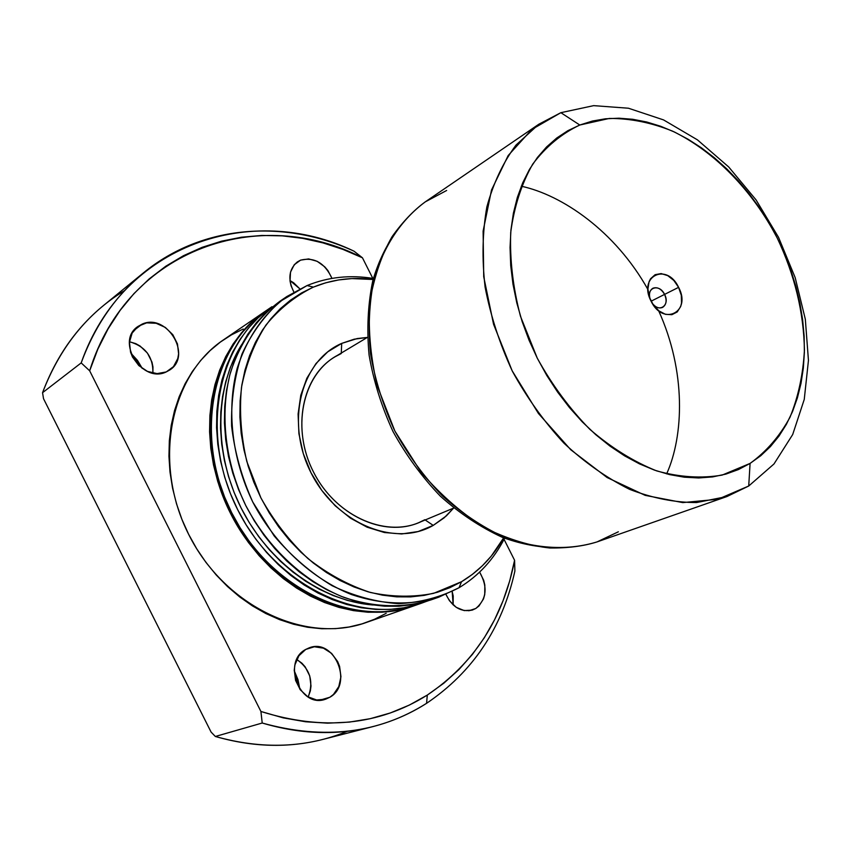 <?xml version="1.0" encoding="UTF-8"?>
<svg xmlns="http://www.w3.org/2000/svg" width="851" height="851" viewBox="0 0 851 851"><rect width="100%" height="100%" fill="white"/><g stroke="black" fill="none" stroke-linecap="round" stroke-linejoin="round"><path stroke-width="1.28" d="M664.578 294.403C659.408 283.192 645.941 287.468 650.121 299.105C648.728 293.946 649.653 290.319 652.908 288.244C657.334 286.713 661.227 288.766 664.578 294.403L651.089 301.211L664.578 294.403C667.099 300.424 666.429 304.754 662.589 307.402C658.982 308.785 655.515 307.381 652.185 303.201C659.068 313.445 670.482 305.201 664.578 294.403L678.598 287.34L664.578 294.403M651.058 301.148C637.771 276.128 666.886 262.14 678.598 287.34L681.3 295.276L681.523 303.062L680.672 306.53L677.226 311.955L671.875 314.7L665.439 314.327L658.897 310.87L653.249 304.839L649.398 297.18L647.919 289.063L649.047 281.755L650.547 278.766L655.11 274.692L661.142 273.586L667.716 275.618L673.832 280.447L678.598 287.34C691.863 311.764 663.227 326.72 651.058 301.148M618.358 531.801L597.072 541.896C583.509 546.182 567.723 548.214 549.735 547.991C530.386 545.938 509.451 539.587 486.9 528.918C463.88 515.153 441.946 496.271 421.107 472.273L394.864 431.031L377.099 385.46C370.047 354.41 367.781 325.486 370.302 298.69C375.046 274.118 382.333 253.396 392.173 236.525C402.693 221.834 413.724 210.282 425.266 201.868L446.647 190.475M748.72 486.017L726.924 496.548L696.597 502.547C674.875 502.601 652.526 498.186 629.559 489.325C606.667 477.943 584.797 462.55 563.958 443.169C544.172 421.788 526.992 397.821 512.398 371.27C499.675 343.761 490.57 315.71 485.102 287.106C481.857 258.821 482.443 232.089 486.857 206.91C493.346 183.156 503.058 162.552 515.983 145.096L538.811 124.235L560.862 112.683L531.79 129.469L508.164 155.563L491.527 189.975L483.113 231.089L483.719 276.724L493.559 324.252L512.164 370.802L538.449 413.501L570.776 449.764L607.093 477.517L645.164 495.356L682.779 502.601L717.872 499.271L748.72 486.017L750.082 463.412L722.18 475.081C701.49 478.634 679.651 477.241 656.685 470.901C633.58 461.657 611.316 447.817 589.892 429.372C569.553 408.608 552.012 384.875 537.268 358.165L520.482 316.295C512.951 287.468 509.696 259.512 510.717 232.408C514.195 206.548 521.535 183.784 532.715 164.126C545.821 146.734 561.511 133.703 579.797 125.023L560.862 112.683L579.797 125.023L567.894 130.671L556.777 137.99L546.587 146.936L537.438 157.446L529.439 169.434L522.716 182.816L517.334 197.453L513.387 213.218L510.94 229.951L510.047 247.481L510.717 265.618L512.972 284.16L516.802 302.903L522.174 321.625L529.014 340.123L537.268 358.165L546.842 375.557L557.618 392.088L569.457 407.565L582.233 421.83L595.796 434.712L609.965 446.094L624.591 455.849L639.505 463.891L654.536 470.146L669.524 474.592L684.3 477.198L698.714 477.964L712.627 476.911L725.903 474.092L738.423 469.571L750.082 463.412L760.783 455.71L770.432 446.573L778.973 436.106L786.345 424.415L792.494 411.65L797.387 397.928L801.004 383.386L803.333 368.153L804.376 352.367L804.142 336.177L802.631 319.71L799.887 303.105L795.919 286.489L790.781 270.001L784.516 253.779L777.186 237.94L768.825 222.6L759.528 207.899L749.337 193.954L738.349 180.859L726.648 168.743L714.308 157.712L701.447 147.851L688.14 139.266L674.503 132.043L660.653 126.256L646.707 121.991L632.772 119.289L618.996 118.204L605.476 118.789L592.37 121.055L579.797 125.023L609.305 118.449C630.176 118.353 651.26 122.576 672.535 131.128C714.638 151.521 752.433 190.518 777.186 237.94C794.664 274.83 803.738 312.211 804.429 350.08C803.11 374.387 798.302 396.779 790.005 417.245C779.761 436.148 766.464 451.541 750.082 463.412L748.72 486.017L773.985 463.965L792.685 434.553L804.248 399.449L808.45 360.409L805.323 319.21L795.174 277.607L778.527 237.301L756.071 199.911L728.69 166.956L697.448 139.862L663.567 119.917L628.453 108.226L593.658 105.641L560.862 112.683L593.658 105.641L628.453 108.226L663.567 119.917L697.448 139.862L728.69 166.956L756.071 199.911L778.527 237.301L795.174 277.607L805.323 319.21L808.45 360.409L804.248 399.449L792.685 434.553L773.985 463.965L748.72 486.017M425.266 201.868C401.342 219.558 383.397 246.386 373.897 279.905C369.185 303.275 368.058 327.943 370.547 353.92C375.142 380.12 383.205 405.725 394.704 430.734C408.012 454.828 423.841 476.496 442.212 495.739C461.646 513.153 482.166 526.886 503.781 536.949C536.396 549.193 568.638 550.661 597.072 541.896C567.957 550.884 535.141 549.469 502.218 537.258C480.443 527.226 459.838 513.547 440.392 496.218C422.053 477.081 406.257 455.53 393.034 431.574C381.599 406.714 373.61 381.227 369.089 355.101C366.675 329.167 367.887 304.467 372.727 280.99C382.429 247.237 400.757 219.984 425.266 201.868L538.811 124.235M658.6 310.636L658.6 310.636C686.321 371.642 683.757 435.925 666.641 473.879M647.941 289.531L647.941 289.531C615.22 230.94 561.947 194.943 521.291 186.22M433.233 525.397L425.192 519.972L433.233 525.397L446.36 515.876L453.594 508.111L444.201 517.791L433.233 525.397C394.949 547.576 336.23 523.673 310.998 472.752C285.181 422.128 301.041 360.824 341.698 343.4L354.176 339.198L367.345 337.421L357.186 338.56L341.698 343.4L327.773 351.814L315.987 363.558L306.86 378.227L300.786 395.279L298.095 414.043L298.924 433.765L303.286 453.615L310.998 472.752L321.763 490.367L335.103 505.707L350.442 518.153L367.121 527.195L384.439 532.524L401.683 533.96L418.16 531.535L433.233 525.397M341.272 353.048L341.698 343.4L341.272 353.048M479.634 572.095C487.974 587.094 486.698 599.221 475.794 608.476L468.784 610.795L475.794 608.476L478.964 605.997L483.517 598.891L484.73 594.551L484.836 585.116L483.719 580.371L479.634 572.095M453.136 604.891L452.168 591.498L453.221 596.051L453.136 604.891M300.605 260.129C314.359 256.906 324.816 262.991 331.975 278.383L327.901 270.554L324.763 266.831L317.125 261.289L308.647 258.927L300.605 260.129L294.223 264.757L290.51 272.129L290.042 281.107L291.074 285.776L293.882 292.084C287.617 279.479 288.744 269.427 297.276 261.959L300.605 260.129L294.457 264.491L300.605 260.129M299.86 288.861L289.968 280.543L293.616 282.745L299.86 288.861M142.202 324.093C166.934 312.732 192.698 355.761 169.732 370.004L166.243 371.93L173.498 366.621L177.785 358.526L178.604 353.814L177.465 343.932L172.817 334.688L165.349 327.444L156.169 323.284L146.638 322.859L138.202 326.263L132.16 333.028L129.458 342.123L130.554 352.165L132.501 357.048L138.809 365.579L147.468 371.398L157.105 373.621L166.243 371.93C142.277 383.833 115.47 341.719 137.554 326.731L142.202 324.093L133.809 330.486L142.202 324.093M152.903 373.132C153.212 356.814 145.415 346.357 129.501 341.74L135.788 343.644L140.149 346.08L147.446 353.101L151.967 362.1L152.967 366.93L152.903 373.132M305.754 649.419L309.275 647.802C334.432 637.739 353.771 684.193 329.805 697.267L319.902 700.171L329.805 697.267L333.464 694.448L338.804 686.555L340.953 676.715L339.592 666.397L337.634 661.546L331.571 653.355L323.412 648.164L314.349 646.771L305.754 649.419L298.935 655.727L294.957 664.791L294.255 669.918L295.584 680.417L300.318 689.831L307.722 696.714L316.646 699.99L325.678 699.182L329.805 697.267L325.029 699.384C299.786 708.298 281.819 661.546 305.754 649.419M308.179 696.99C313.923 681.417 310.115 668.918 296.765 659.482L301.914 663.206L305.201 666.886L309.721 675.896L311.009 685.949L310.36 690.895L308.179 696.99M299.839 689.172L294.233 670.716L297.978 679.619L299.839 689.172M142.287 368.451L130.884 353.165L137.5 360.42L142.287 368.451M264.767 311.615L223.632 339.751C170.072 375.27 152.201 462.901 188.848 534.747C224.951 606.869 306.094 644.462 366.462 622.421L413.501 605.997M414.309 605.71L413.639 605.944C352.048 628.485 268.331 588.913 230.642 513.621C192.39 438.627 210.197 347.761 264.884 311.54L251.056 322.667L241.514 332.762L233.036 344.112L225.728 356.601L219.675 370.142L214.984 384.578L211.697 399.779L209.889 415.596L209.569 431.84L210.782 448.339L213.505 464.923L217.718 481.389L223.398 497.569L230.461 513.259L238.844 528.301L248.449 542.502L259.151 555.724L270.841 567.808L283.372 578.637L296.605 588.084L310.392 596.072L324.561 602.529L338.964 607.391L353.452 610.624L367.855 612.231L382.025 612.22L395.832 610.592L414.32 605.71M418.341 604.242L397.162 610.124L383.354 611.752L369.164 611.763L354.75 610.156L340.262 606.912L325.837 602.04L311.657 595.572L297.871 587.573L284.617 578.116L272.075 567.277L260.374 555.171L249.651 541.938L240.046 527.716L231.653 512.664L224.579 496.952L218.898 480.751L214.675 464.263L211.942 447.669L210.729 431.138L211.037 414.884L212.856 399.055L216.133 383.833L220.834 369.387L226.877 355.835L234.185 343.325L242.673 331.975L252.215 321.88L266.055 310.743C211.335 346.974 193.539 437.935 231.834 513.025C269.576 588.403 353.356 628.027 414.98 605.476L421.596 603.168M426.266 601.434L421.734 603.114C359.941 625.74 275.798 585.828 237.833 509.994C199.304 434.446 217.09 343.027 271.969 306.7L258.087 317.87L248.513 328.007L240.014 339.411L232.685 351.974L226.632 365.579L221.93 380.099L218.654 395.396L216.856 411.299L216.558 427.649L217.792 444.254L220.547 460.955L224.813 477.539L230.525 493.825L237.652 509.632L246.088 524.769L255.757 539.077L266.523 552.395L278.288 564.575L290.893 575.489L304.19 585.02L318.051 593.073L332.294 599.583L346.761 604.487L361.313 607.763L375.77 609.401L390.013 609.401L403.874 607.784L417.224 604.593L426.266 601.434M241.578 344.751C214.495 387.971 213.58 453.477 241.248 508.27C268.948 563.054 322.221 601.178 373.078 605.008L361.452 603.561L347.282 600.349L333.188 595.551L319.327 589.2L305.839 581.339L292.893 572.053L280.617 561.426L269.182 549.555L258.693 536.587L249.29 522.652L241.067 507.909L234.142 492.527L228.568 476.666L224.419 460.519L221.717 444.275L220.515 428.096L220.792 412.171L222.526 396.683L225.706 381.78L230.27 367.632L236.153 354.356L241.578 344.751M434.776 598.487L426.33 601.412L412.926 604.604L399.002 606.22L384.705 606.21L370.174 604.54L355.558 601.221L341.006 596.264L326.688 589.69L312.753 581.563L299.371 571.946L286.681 560.937L274.841 548.65L264.001 535.226L254.268 520.791L245.758 505.526L238.578 489.591L232.802 473.177L228.504 456.466L225.706 439.659L224.441 422.926L224.717 406.459L226.504 390.439L229.781 375.046L234.482 360.43L240.546 346.74L247.886 334.113L256.417 322.646L266.023 312.466L279.947 301.243C256.896 318.295 240.397 342.091 230.44 372.621C219.579 413.916 225.015 462.667 245.939 505.898C268.32 548.395 304.35 581.68 344.038 597.434C374.525 607.54 403.47 608.369 430.872 599.934L438.733 597.189C411.246 605.646 382.195 604.784 351.569 594.583C311.7 578.691 275.469 545.151 252.938 502.367C231.866 458.838 226.345 409.778 237.206 368.249C247.162 337.549 263.704 313.647 286.83 296.542L307.073 285.553L280.341 301.318C264.47 315.551 251.694 333.103 242.035 353.973C234.504 376.365 231.025 400.385 231.6 426.043C234.621 452.009 241.673 477.326 252.747 501.994L274.118 535.864C291.372 556.139 310.7 572.744 332.103 585.701C354.144 596.168 376.312 602.157 398.598 603.657C420.394 602.561 440.541 597.253 459.04 587.733L438.733 597.189M459.04 587.733L461.55 581.701L433.67 593.328C413.331 597.381 392.194 597.094 370.281 592.445C348.41 585.243 327.635 573.957 307.945 558.564C289.414 541.087 273.735 520.865 260.906 497.888L246.833 461.54C240.993 436.308 239.216 411.586 241.493 387.375C246.067 364.1 254.226 343.325 265.948 325.061C279.426 308.69 295.244 296.042 313.402 287.117L307.073 285.553L313.402 287.117L325.805 282.777L338.655 279.936L351.846 278.585L373.121 279.479C352.197 276.841 332.294 279.383 313.402 287.117L301.573 292.925L290.457 300.18L280.17 308.817L270.82 318.795L262.534 330.007L255.406 342.379L249.524 355.782L244.982 370.089L241.822 385.163L240.12 400.842L239.908 416.969L241.184 433.35L243.95 449.817L248.194 466.188L253.864 482.272L260.906 497.888L269.235 512.845L278.766 526.992L289.372 540.172L300.946 552.225L313.349 563.043L326.422 572.489L340.038 580.488L354.027 586.967L368.238 591.87L382.514 595.168L396.715 596.849L410.671 596.902L424.266 595.37L437.35 592.285L449.817 587.711L461.55 581.701L459.04 587.733C478.624 575.872 493.825 559.362 504.622 538.215C493.825 559.362 478.624 575.872 459.04 587.733M347.282 731.317C306.456 747.997 262.48 749.72 215.346 736.477L262.214 723.02L260.917 711.479C323.21 730.977 378.674 725.509 427.298 695.076L443.839 683.193L458.923 669.556L472.465 654.334L484.368 637.676L494.569 619.773L503.037 600.785L509.717 580.903L514.589 560.288L504.047 539.332L514.589 560.288L514.887 571.053C502.313 627.921 472.879 672.003 426.574 703.32C472.879 672.003 502.313 627.921 514.887 571.053L514.589 560.288C503.281 618.486 474.177 663.408 427.298 695.076L426.574 703.32L427.298 695.076L409.427 705.043L390.354 712.957L370.249 718.68L349.282 722.116L327.646 723.169L305.552 721.765L283.234 717.872L260.917 711.479L89.663 370.802L97.854 349.112L108.056 328.911L120.119 310.381L133.884 293.68L149.148 278.937L165.754 266.246L183.486 255.694L202.155 247.322L221.558 241.163L241.514 237.206L261.81 235.45L282.287 235.855L302.754 238.354L323.04 242.907L342.985 249.417L362.452 257.8L372.802 278.383L362.452 257.8L353.995 251.173C252.428 202.091 122.98 243.216 81.185 362.909L89.663 370.802C127.927 247.29 260.64 204.9 362.452 257.8L353.995 251.173C284.553 219.25 202.57 224.334 143.574 272.767C115.736 295.531 94.94 325.582 81.185 362.909L42.55 392.694L81.185 362.909L89.663 370.802L260.917 711.479L262.214 723.02C323.912 740.125 378.706 733.551 426.574 703.32C410.171 713.808 392.279 721.574 372.898 726.605C337.687 735.604 300.797 734.402 262.214 723.02L215.346 736.477C252.673 747.21 288.51 748.189 322.837 739.423L372.898 726.605M445.935 594.392L449.498 600.795L456.221 607.327L464.199 610.592L472.188 610.114L475.794 608.476L472.422 610.039C461.125 612.465 452.306 607.252 445.935 594.392M243.237 329.029L231.461 334.858L220.356 342.07L210.069 350.623L200.698 360.452L192.369 371.472L185.167 383.588L179.189 396.694L174.519 410.65L171.221 425.319L169.349 440.563L168.934 456.2L169.998 472.082L172.53 488.017L176.519 503.835L181.912 519.355L188.677 534.396L196.719 548.799L205.953 562.394L216.271 575.031L227.557 586.584L239.674 596.913L252.481 605.923L265.842 613.528L279.596 619.645L293.595 624.24L307.679 627.272L321.71 628.74L335.539 628.644L349.027 627.006L362.047 623.868L374.472 619.283L386.184 613.316M143.574 272.767L103.567 305.456C76.42 327.667 56.081 356.75 42.55 392.694C59.91 347.399 87.259 313.359 124.597 290.585M43.539 398.736L42.55 392.694L43.539 398.736L211.091 732.083L215.346 736.477L211.091 732.083L43.539 398.736M503.664 537.843L491.357 555.98L482.4 565.745L472.443 574.351L461.55 581.701C479.23 571.064 493.272 556.437 503.664 537.843M373.387 278.479C350.186 274.671 328.082 277.022 307.073 285.553C328.082 277.022 350.186 274.671 373.387 278.479M424.84 519.727L418.852 522.62C383.875 537.768 335.071 515.206 313.391 471.816C291.319 428.627 302.105 375.951 335.06 356.782L341.251 353.527C304.126 369.642 289.797 425.564 313.296 471.614C336.251 517.94 389.726 539.853 424.84 519.727M453.7 508.058L418.852 522.62M367.451 337.358L335.06 356.782M726.924 496.548L597.072 541.896M266.055 310.743L271.852 306.775M279.947 301.243L286.83 296.542"/></g></svg>
